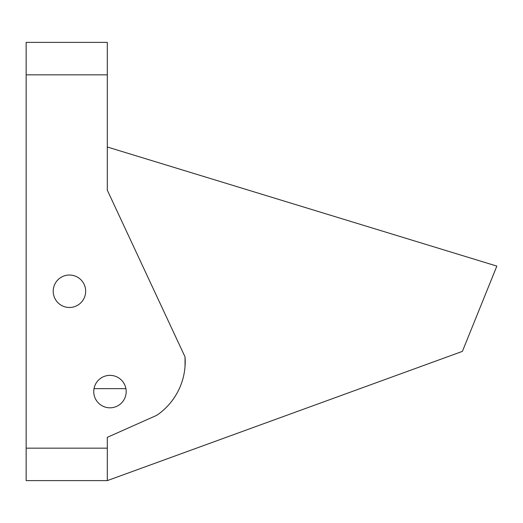 <?xml version="1.0" encoding="UTF-8"?>
<svg xmlns="http://www.w3.org/2000/svg" width="523" height="523" viewBox="0 0 523 523"><rect width="100%" height="100%" fill="white"/><g stroke="black" fill="none" stroke-linecap="round" stroke-linejoin="round"><path stroke-width="0.78" d="M26.15 74.841L26.15 42.383L107.307 42.383L107.307 190.189L185.044 356.908A64.924 64.924 0 0 1 156.73 415.327L107.307 437.339L107.307 448.159L26.15 448.159L26.15 74.841L107.307 74.841M107.307 147.002L496.85 266.096L462.397 351.378L107.307 480.617L26.15 480.617L26.15 448.159M107.307 375.573A16.233 16.233 0 0 0 107.307 407.594A16.233 16.233 0 0 0 126.141 390.25A16.233 16.233 0 0 0 107.307 375.573M69.435 307.485A16.233 16.233 0 0 0 83.49 283.139A16.233 16.233 0 0 0 55.379 283.139A16.233 16.233 0 0 0 69.435 307.485M107.307 480.617L107.307 448.159M125.932 388.641L94.009 388.641M185.044 366.29L185.044 356.908M157.462 414.824L156.73 415.327"/></g></svg>
